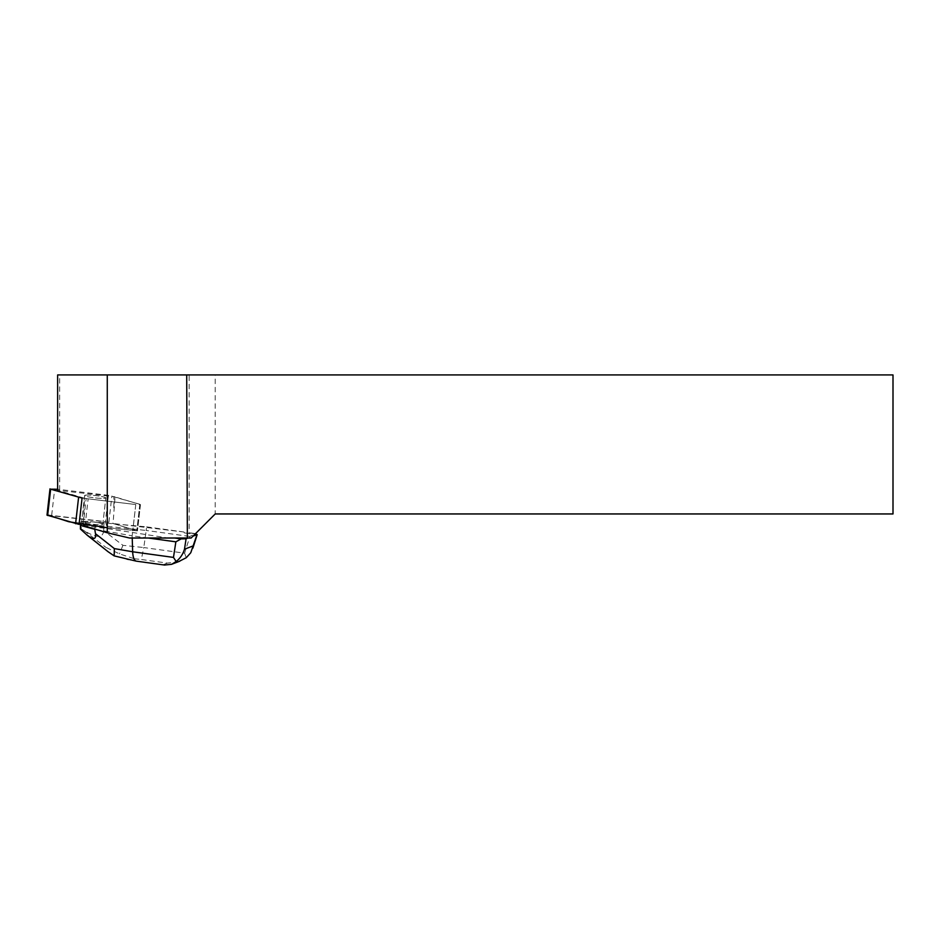 <?xml version="1.0" encoding="UTF-8"?>
<svg xmlns="http://www.w3.org/2000/svg" width="940" height="940" viewBox="0 0 940 940"><rect width="100%" height="100%" fill="white"/><g stroke="black" fill="none" stroke-linecap="round" stroke-linejoin="round"><path stroke-width="0.7" stroke-dasharray="4.7 3.53" d="M86.186 495.086A10.646 1.175 -173.5 0 1 98.148 495.921A10.646 1.175 -173.5 0 1 105.821 497.93A10.646 1.175 -173.5 0 1 95.105 497.883A10.646 1.175 -173.5 0 1 84.659 495.509A10.646 1.175 -173.5 0 1 86.186 495.086M82.074 498.094L135.771 504.533L139.825 504.251L108.406 495.345L57.634 489.258M47 515.144L108.876 522.264L137.463 530.865L79.066 524.379M83.19 521.383A10.646 1.175 -173.5 0 1 95.14 522.205A10.646 1.175 -173.5 0 1 102.812 524.215A10.646 1.175 -173.5 0 1 92.096 524.168A10.646 1.175 -173.5 0 1 81.651 521.806A10.646 1.175 -173.5 0 1 83.19 521.383M190.033 538.021L191.842 537.327L191.149 538.021L168.577 538.021L106.138 528.468L106.232 527.634L137.463 530.865L113.07 523.51L183.934 532.005L184.381 532.91L190.115 533.709L189.151 533.485L189.151 374.919L57.634 374.919M129.508 538.021L168.577 538.021M83.319 525.683L106.138 528.468M184.381 532.91L189.151 533.485M190.115 533.709L190.209 532.874L195.179 533.99L215.213 513.957L215.213 374.919L189.151 374.919M85.046 525.93L88.137 498.835L135.771 504.545L132.775 530.818L135.771 504.533L140.471 504.592L137.463 530.865L140.471 504.592L115.044 496.931L113.07 523.51M105.809 497.941A10.646 1.175 6.5 0 0 95.363 495.568A10.646 1.175 6.5 0 0 84.659 495.521A10.646 1.175 6.5 0 0 95.105 497.895A10.646 1.175 6.5 0 0 105.809 497.941L102.812 524.215A10.646 1.175 6.5 0 0 90.546 521.653L90.452 522.487A10.646 1.175 6.5 0 0 84.106 522.17L84.201 521.336A10.646 1.175 6.5 0 0 81.651 521.806A10.646 1.175 6.5 0 0 82.027 522.17L81.933 522.993A10.646 1.175 6.5 0 0 86.127 524.132L86.221 523.298A10.646 1.175 6.5 0 0 97.09 524.602A10.646 1.175 6.5 0 0 102.812 524.215L105.821 497.93M86.127 524.132L81.933 522.993M84.106 522.17L90.452 522.487M88.137 498.835L86.139 498.541L83.496 521.735L84.459 498.235L57.634 490.292L113.963 496.673L113.811 507.718M59.643 490.151L59.643 374.919M215.213 513.957L893 513.957L893 374.919L215.213 374.919M83.496 521.735L83.355 524.896M191.842 537.327L195.179 533.99M86.139 498.541L84.459 498.235M113.963 496.673L115.044 496.931M148.238 538.021L132.152 535.8L132.47 533.039M106.232 527.634L86.221 523.298M94.787 529.079L95.175 525.719M96.656 529.631L132.152 535.8L132.223 538.021M190.209 532.874L195.167 533.556L189.915 536.481L184.593 553.178L143.785 547.55L141.317 559.5L167.402 563.095L178.483 561.685M90.546 521.653L146.617 526.87L146.205 530.454L189.915 536.481M146.617 526.87L183.934 532.005M82.027 522.17L80.793 521.829L84.201 521.336M103.659 530.571C103.118 538.209 96.585 538.232 84.083 530.665L81.052 528.75L81.933 524.826L103.647 525.93L146.205 530.454L143.785 547.55L122.929 545.329L103.659 530.571L104.058 522.335M80.476 524.543L80.793 521.829M81.052 528.75L80.405 528.997M81.933 524.826L82.344 521.242M164.453 565.034L136.347 561.157M126.829 559.5L130.766 560.052L134.22 558.736L119.462 553.871L105.867 547.362L103.999 548.067L108.077 551.721M186.273 557.714L184.593 553.178M122.929 545.329L119.462 553.871M47.705 514.967L105.386 521.641L107.278 527.763M108.406 495.345L105.398 521.641M51.688 515.191L54.696 488.906M139.825 504.251L136.829 530.536L139.825 504.263M108.876 522.264L111.883 495.979M136.993 561.133L130.766 560.052M134.22 558.736L141.317 559.5M167.402 563.095L163.09 564.74M84.083 530.665L105.867 547.362M103.999 548.067L82.673 531.194M84.659 495.509L81.651 521.806L84.659 495.521"/><path stroke-width="1.41" d="M57.634 489.258L50.643 489.188L82.074 498.094L79.066 524.379L47 515.144L49.996 488.859M186.708 374.919L893 374.919L893 513.957L215.213 513.957L191.149 538.021L187.366 538.021L186.708 374.919L107.278 374.919L107.278 532.78L129.508 538.021L187.366 538.021M107.278 532.78L83.319 525.683L83.355 524.896M57.634 490.292L57.634 374.919L107.278 374.919M136.276 561.145C134.138 560.534 132.928 557.42 132.657 551.78L173.477 557.408L175.862 541.828L181.114 538.902L174.675 538.021M175.862 541.828L148.238 538.021M188.082 538.021L186.085 538.785L184.487 549.195C182.983 554.212 180.198 558.325 176.168 561.556L171.597 564.329L164.453 565.034M178.483 561.685L186.273 557.714L190.761 552.755L197.012 534.625L193.041 536.129M96.656 529.631L94.787 529.079M181.114 538.902L186.085 538.785M197.012 534.625L195.52 533.65M80.382 525.425L94.764 529.302L95.481 533.685C96.279 539.537 93.507 540.042 87.185 535.201L80.405 528.997L80.476 524.543M108.077 551.721L114.163 555.881L114.339 548.596L132.657 551.78L132.223 538.021M173.477 557.408L176.168 561.556M114.163 555.881L136.218 561.133M107.278 527.763L68.773 521.735L47.705 514.967M50.643 489.188L47.646 515.484M75.588 523.756L78.584 497.46M184.487 549.195L193.452 545.788M95.481 533.685L114.339 548.596M179.846 561.157L171.585 564.306M164.794 565.081L136.394 561.157M87.185 535.201L108.3 551.898M197.189 534.613L192.876 548.138"/></g></svg>
